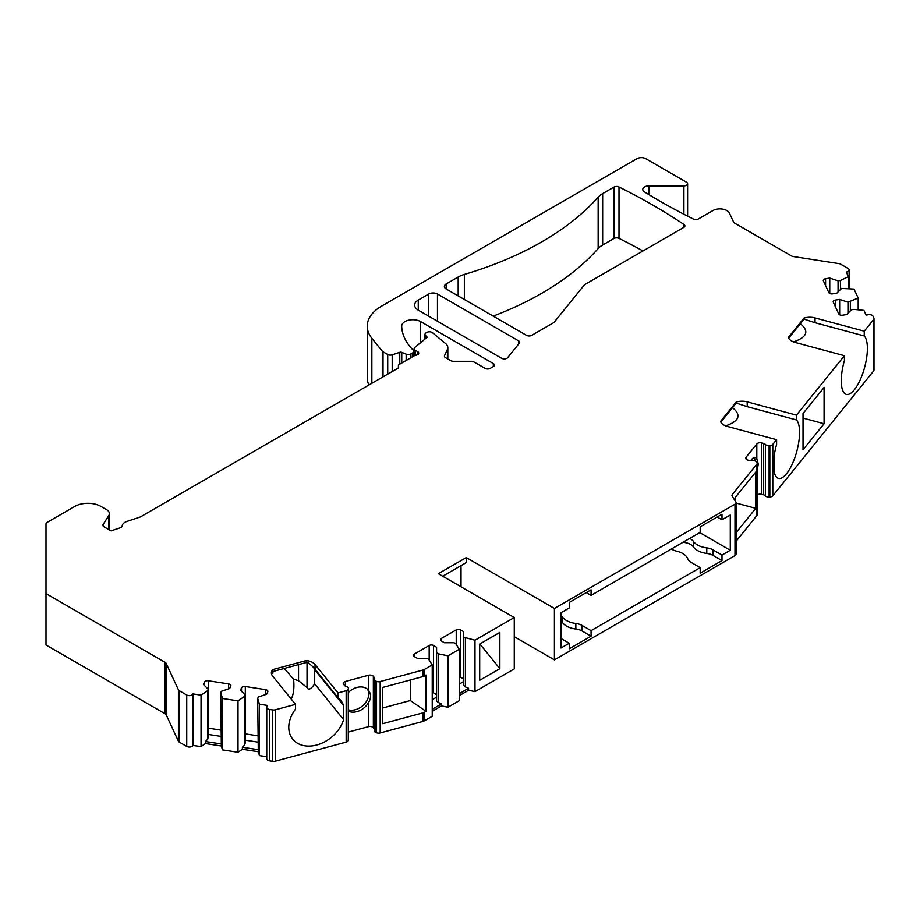 <?xml version="1.0" encoding="UTF-8"?>
<svg xmlns="http://www.w3.org/2000/svg" width="920" height="920" viewBox="0 0 920 920"><rect width="100%" height="100%" fill="white"/><g stroke="black" fill="none" stroke-linecap="round" stroke-linejoin="round"><path stroke-width="1.38" d="M755.331 461.035A14.812 5.106 105.1 0 0 754.078 457.527M348.381 709.826A14.812 10.959 141.1 0 0 364.251 704.26A14.812 10.959 141.1 0 0 367.574 689.333M382.743 707.963L410.354 700.534L410.354 679.983M284.2 668.472L293.572 679.109L298.54 680.731L307.027 687.527C308.476 690.471 311.041 689.241 314.697 683.847L314.697 669.737L313.812 667.851M271.837 673.325L273.102 672.98L271.975 672.819M291.203 699.05C293.641 694.416 294.434 687.769 293.572 679.109M461.023 565.639L461.023 586.799M642.988 250.953A617.17 356.327 0 0 0 618.999 238.372A3.703 2.139 0 0 0 613.962 238.475L602.657 245.007A24.69 14.248 0 0 0 598.149 248.584L598.149 197.179A308.591 178.158 0 0 1 464.358 274.424A24.69 14.248 180 0 0 458.171 277.023L446.188 283.946L446.188 288.983A6.175 3.565 180 0 1 444.383 286.465A6.175 3.565 180 0 1 446.188 283.946M554.415 659.87L734.988 555.611L734.988 504.206L554.415 608.465L554.415 659.87L514.268 636.686M459.275 695.646L468.591 690.264L474.984 691.61L514.268 668.932L514.268 617.538L438.334 573.7L466.256 557.566L554.415 608.465M447.925 707.238L459.275 700.683L459.275 649.279L447.925 655.833L438.334 653.821L438.334 702.523L441.531 703.88L441.531 705.893L447.925 707.238L447.925 655.833M432.228 711.263L441.531 705.893M266.754 756.711L259.463 755.584L259.463 704.191L267.513 705.433L266.88 706.813A3.703 2.139 0 0 0 266.754 707.365A3.703 2.139 0 0 0 269.491 709.435L272.722 709.929A3.703 2.139 0 0 0 275.241 709.803L295.492 704.352L272.538 675.935A12.339 7.13 180 0 1 271.377 672.922A12.339 7.13 180 0 1 272.837 669.564L306.394 660.525A12.339 7.13 180 0 1 315.042 664.493L337.997 692.909L346.161 690.713A3.703 2.139 0 0 0 348.289 688.988L348.358 688.574A3.703 2.139 0 0 0 348.381 688.356A3.703 2.139 0 0 0 346.242 686.423A3.703 2.139 0 0 1 344.459 685.388L343.597 684.319A3.703 2.139 0 0 1 343.252 683.422A3.703 2.139 0 0 1 345.391 681.478L368.437 675.28A3.703 2.139 0 0 1 373.359 676.315L374.21 677.373A3.703 2.139 0 0 1 374.555 678.281A3.703 2.139 0 0 1 374.44 678.833A3.703 2.139 0 0 0 374.313 679.385A3.703 2.139 0 0 0 375.935 681.156L376.533 681.386A3.703 2.139 0 0 0 380.178 681.547L423.073 670.001A3.703 2.139 0 0 0 424.131 669.576L424.131 676.131A3.703 2.139 180 0 1 423.073 676.556L382.743 687.412L382.743 723.695L423.073 712.839A3.703 2.139 0 0 0 424.131 712.413L424.131 720.981L432.228 716.3L432.228 664.907L428.731 659.364L426.983 658.352L417.381 658.352L414.334 656.592A3.082 1.782 180 0 1 413.425 655.327A3.082 1.782 180 0 1 414.334 654.074L429.168 645.506A3.082 1.782 180 0 1 433.527 645.506L436.586 647.266L436.586 652.809L438.334 653.821M424.131 720.981A3.703 2.139 180 0 1 423.073 721.406L380.178 732.952L380.178 681.547M376.533 681.386L376.533 732.792A3.703 2.139 0 0 0 380.178 732.952M376.533 732.792L375.935 732.55A3.703 2.139 0 0 1 374.313 730.779L374.313 679.385M374.313 728.904A3.703 2.139 0 0 0 374.21 728.778L373.359 727.708A3.703 2.139 0 0 0 368.437 726.673L348.381 732.078M348.358 688.574L348.358 739.979A3.703 2.139 0 0 0 348.381 739.76A3.703 2.139 0 0 0 348.358 739.53M348.358 739.979L348.289 740.393A3.703 2.139 0 0 1 346.161 742.106L346.161 690.713M275.241 709.803L275.241 761.196L346.161 742.106M275.241 761.196A3.703 2.139 180 0 1 272.722 761.334L269.491 760.828L269.491 709.435M266.754 707.365L266.754 758.77A3.703 2.139 0 0 0 269.491 760.828M259.463 755.584L258.279 751.72L242.385 749.259L238.004 752.272L222.502 749.869L222.502 698.475L220.731 692.668L221.317 743.981L205.424 741.52L205.424 743.544L221.317 746.005L222.502 749.869M447.396 358.719L447.396 349.45A12.339 7.13 0 0 0 447.822 347.61A12.339 7.13 0 0 0 445.579 343.516L432.469 332.706A3.703 2.139 180 0 0 426.811 332.419L426.075 332.844A3.703 2.139 180 0 0 424.982 334.362A3.703 2.139 180 0 0 425.442 335.386L427.202 337.237L414.782 347.472A3.703 2.139 0 0 0 414.115 348.703A3.703 2.139 0 0 0 415.196 350.209L417.645 351.624A3.703 2.139 0 0 1 418.726 353.13A3.703 2.139 0 0 1 415.161 355.269L399.487 364.32A3.703 2.139 0 0 0 398.406 365.827A3.703 2.139 0 0 0 398.532 366.378A3.703 2.139 0 0 1 398.659 366.942A3.703 2.139 0 0 1 397.578 368.448L140.714 516.752A3.703 2.139 180 0 1 139.944 517.086L127.04 521.387A9.878 5.704 0 0 0 122.107 526.044A3.703 2.139 180 0 1 120.267 527.781L111.021 530.863L103.96 526.792A3.703 2.139 180 0 1 102.879 525.274A3.703 2.139 180 0 1 103.109 524.549L108.767 515.568A9.878 5.704 0 0 0 109.353 513.613A9.878 5.704 0 0 0 106.467 509.588L100.993 506.425A18.515 10.695 0 0 0 74.807 506.425L47.081 522.422A3.703 2.139 0 0 0 46 523.94L46 593.595L165.186 662.411A3.703 2.139 180 0 1 166.152 663.366L178.411 689.804A3.703 2.139 0 0 0 179.365 690.759L179.365 742.152L186.737 746.407A3.703 2.139 0 0 0 192.924 745.453L201.043 746.557L205.424 743.544M179.365 742.152A3.703 2.139 180 0 1 178.411 741.198L166.152 714.771A3.703 2.139 0 0 0 165.186 713.817L46 645L46 593.595M858.187 309.833L858.187 298.022L854.024 289.075L841.581 288.42L836.786 293.215L832.611 293.859A3.082 1.782 180 0 1 828.828 292.606L823.4 280.899A3.082 1.782 180 0 1 823.296 280.439A3.082 1.782 180 0 1 825.585 278.726L829.759 278.07L838.074 280.841L840.454 280.473L848.274 276.69L846.377 271.998A3.703 2.139 0 0 0 849.114 269.939A3.703 2.139 0 0 0 848.033 268.421L840.673 264.178A3.703 2.139 0 0 0 839.005 263.614L793.235 256.542A3.703 2.139 180 0 1 791.568 255.99L734.562 223.077A3.703 2.139 180 0 1 733.608 222.111L729.445 213.13A9.878 5.704 0 0 0 712.919 210.577L698.406 218.948A3.703 2.139 180 0 1 693.381 219.064A617.17 356.327 180 0 1 644.425 191.877A6.175 3.565 0 0 1 642.769 189.451A6.175 3.565 0 0 1 648.945 185.886L683.905 185.886A3.703 2.139 0 0 0 687.608 183.747A3.703 2.139 0 0 0 686.527 182.229L645.713 158.665A6.175 3.565 0 0 0 636.985 158.665L381.685 306.061A49.369 28.508 0 0 0 367.229 326.221L367.229 377.625A49.369 28.508 0 0 0 368.909 384.997M874 318.619L874 370.024A3.703 2.139 180 0 1 873.655 370.921L873.655 319.527A3.703 2.139 0 0 0 874 318.619A3.703 2.139 0 0 0 873.873 318.067L873.011 316.204A3.703 2.139 0 0 0 868.468 314.697L866.088 315.065L863.937 310.408L853.875 309.384L851.483 309.764L846.687 314.559L842.513 315.203A3.082 1.782 0 0 1 838.73 313.95L833.301 302.243A3.082 1.782 0 0 1 833.198 301.783A3.082 1.782 0 0 1 835.486 300.058L835.486 306.947M734.988 504.206A3.703 2.139 0 0 0 736.081 502.699A3.703 2.139 0 0 0 735.85 501.963L732.193 496.156A3.703 2.139 180 0 1 731.963 495.42A3.703 2.139 180 0 1 732.308 494.523L756.942 464.025A3.703 2.139 180 0 0 757.286 463.128A3.703 2.139 180 0 0 756.654 461.932L756.251 461.587A3.703 2.139 180 0 0 752.226 460.713A3.703 2.139 180 0 1 749.708 460.586L747.868 460.092A3.703 2.139 180 0 1 745.729 458.148A3.703 2.139 180 0 1 746.074 457.251L756.815 443.946A3.703 2.139 180 0 1 761.737 442.911L763.588 443.405A3.703 2.139 180 0 1 765.371 444.44A3.703 2.139 180 0 0 769.108 445.659L769.833 445.613A3.703 2.139 180 0 0 772.8 444.394L772.8 495.788L873.655 370.921M772.8 495.788A3.703 2.139 180 0 1 769.833 497.018L769.108 497.065A3.703 2.139 180 0 1 765.371 495.834A3.703 2.139 180 0 0 763.588 494.81L761.737 494.304A3.703 2.139 180 0 0 757.286 494.914M757.286 463.128L757.286 514.521A3.703 2.139 180 0 1 756.942 515.43L736.081 541.259M736.081 502.699L736.081 554.104A3.703 2.139 180 0 1 734.988 555.611M493.189 316.123A308.591 178.158 0 0 0 598.149 248.584M598.149 197.179A24.69 14.248 180 0 1 602.657 193.602L613.962 187.082A3.703 2.139 180 0 1 618.999 186.967A617.17 356.327 0 0 1 683.974 224.492A3.703 2.139 180 0 1 684.871 225.883A3.703 2.139 180 0 1 683.79 227.389L584.947 284.464A3.703 2.139 0 0 0 584.212 285.062L554.254 322.149A3.703 2.139 180 0 1 553.518 322.759L531.726 335.34A3.703 2.139 180 0 1 526.481 335.34L446.188 288.983M772.8 444.394L776.606 439.679L776.606 444.463A30.854 10.649 -74.9 0 0 773.996 457.022L773.996 471.132A30.854 10.649 -74.9 0 0 778.492 478.365A30.854 10.649 -74.9 0 0 795.949 454.308A30.854 10.649 -74.9 0 0 796.432 419.922L796.432 415.138L747.212 401.879A12.339 7.13 0 0 0 736.172 402.063L720.521 421.429A12.339 7.13 0 0 0 727.386 426.431L776.606 439.679M796.432 415.138L844.422 355.718L795.202 342.459A12.339 7.13 180 0 1 788.336 337.467L803.988 318.09A12.339 7.13 180 0 1 815.028 317.917L864.248 331.177L873.655 319.527M858.187 298.022L847.975 302.185L839.661 299.414L835.486 300.058M367.229 326.221A49.369 28.508 0 0 0 371.853 338.272L371.853 383.295M382.283 377.28L382.283 351.175L371.853 338.272M382.283 351.175A3.703 2.139 0 0 0 383.019 351.785L387.722 354.499A3.703 2.139 0 0 0 392.196 354.844L399.774 352.314A1.851 1.069 180 0 1 401.764 352.36L401.764 363.009M412.723 356.684L412.723 352.843L410.906 353.901A3.703 2.139 0 0 1 406.157 354.142L401.764 352.36M412.723 352.843A3.703 2.139 0 0 0 413.804 351.336A3.703 2.139 0 0 0 413.31 350.267L413.252 350.209A86.399 49.887 0 0 1 401.695 326.278A11.109 6.417 0 0 1 401.695 326.151A11.109 6.417 0 0 1 408.549 320.217A11.109 6.417 0 0 1 420.659 321.609L493.315 363.561A3.703 2.139 180 0 1 494.408 365.079A3.703 2.139 180 0 1 493.315 366.585L490.268 368.345A3.703 2.139 180 0 1 485.024 368.345L473.892 361.916A3.703 2.139 0 0 0 471.27 361.296L453.399 361.296A3.703 2.139 180 0 1 450.777 360.674L445.522 357.638A3.703 2.139 180 0 1 444.429 356.12A3.703 2.139 180 0 1 444.555 355.568L444.555 356.672M447.396 349.45L444.555 355.568M179.365 690.759L186.737 695.014A3.703 2.139 0 0 0 192.924 694.048L192.993 745.303M201.043 746.557L201.043 695.152L192.993 693.91M201.043 695.152L207.609 690.632L208.253 689.252L203.446 684.457L204.573 682.053A3.082 1.782 180 0 1 208.345 680.788L228.62 683.928A3.082 1.782 180 0 1 230.908 685.641A3.082 1.782 180 0 1 230.805 686.101L229.678 688.516L221.363 691.288L220.731 692.668M259.463 704.191L257.692 698.383L258.325 697.004L266.639 694.232L267.766 691.828A3.082 1.782 0 0 0 267.869 691.369A3.082 1.782 0 0 0 265.581 689.644L245.306 686.504A3.082 1.782 0 0 0 241.534 687.769L240.407 690.172L245.214 694.98L244.57 696.348L238.004 700.867L222.502 698.475M424.131 669.576L432.228 664.907M474.984 691.61L474.984 640.216L463.645 637.192L463.645 631.649L460.586 629.878A3.082 1.782 0 0 0 456.228 629.878L441.381 638.445A3.082 1.782 0 0 0 440.484 639.71A3.082 1.782 0 0 0 441.381 640.964L444.44 642.735L454.043 642.735L455.791 643.735L459.275 649.279M474.984 640.216L514.268 617.538M418.255 310.143A12.339 7.13 180 0 1 414.644 305.106A12.339 7.13 180 0 1 418.255 300.07L418.255 310.143L501.653 358.294A3.703 2.139 180 0 0 507.621 357.684L519.283 343.252A3.703 2.139 180 0 0 519.627 342.343A3.703 2.139 180 0 0 518.547 340.837L437.46 294.02L437.46 321.229M437.46 294.02A6.175 3.565 180 0 0 428.731 294.02L418.255 300.07M271.929 672.969L273.102 672.98M337.997 692.909L337.997 697.693L315.042 669.277C313.823 667.391 310.879 664.769 306.188 661.411L306.394 660.525M337.997 697.693A30.854 22.839 -38.9 0 1 340.745 700.407A30.854 22.839 -38.9 0 1 343.597 705.513L314.697 669.737M295.492 704.352L295.492 709.136A30.854 22.839 -38.9 0 0 292.733 739.185A30.854 22.839 -38.9 0 0 320.298 743.831A30.854 22.839 -38.9 0 0 343.597 719.624L314.697 683.847M272.837 669.564L271.607 674.303M343.597 719.624L343.597 705.513M424.131 712.413L426.017 711.321L410.354 700.534M424.131 676.131L426.017 675.038L426.017 711.321M499.859 668.69L499.859 632.408L479.699 644.046L479.699 680.328L499.859 668.69L479.872 643.942M465.393 638.192L465.393 686.906L468.591 688.252L459.275 693.622M468.591 690.264L468.591 688.252M465.393 686.906L463.645 685.354L463.645 637.192M463.645 681.57L459.275 684.089M463.645 679.018L460.586 677.246A3.082 1.782 0 0 0 459.275 676.798M466.256 557.566L466.256 562.615L442.692 576.219M721.993 555.047L721.993 560.591L700.178 573.194L700.178 567.651L591.077 630.637L591.077 636.18L569.25 648.784L569.25 643.241L560.958 648.025L560.958 612.755L569.25 607.959L569.25 602.416L591.077 589.823L591.077 595.366L700.178 532.37L700.178 526.827L721.993 514.234L721.993 519.777L730.284 514.993L730.284 550.264L721.993 555.047L712.942 549.827A12.339 7.13 0 0 0 706.779 547.894L706.779 553.438A18.515 10.695 180 0 1 693.438 546.963A12.96 7.486 0 0 0 682.939 542.328M721.993 519.777L717.197 517.005M591.077 595.366L586.27 592.595M700.178 567.651L691.127 562.419A12.339 7.13 0 0 1 687.78 558.865A18.515 10.695 0 0 0 676.579 551.16A12.96 7.486 180 0 1 671.416 548.976M689.655 538.441A12.96 7.486 180 0 1 693.438 541.42A18.515 10.695 0 0 0 706.779 547.894M699.74 532.622L730.284 550.264M569.25 643.241L560.958 638.445M560.958 615.399A12.96 7.486 180 0 1 562.511 617.009A18.515 10.695 0 0 0 575.851 623.484L575.851 629.027A18.515 10.695 180 0 1 562.511 622.553A12.96 7.486 0 0 0 560.958 620.942M591.077 630.637L582.026 625.416A12.339 7.13 0 0 0 575.851 623.484M591.077 636.18L582.026 630.959A12.339 7.13 0 0 0 575.851 629.027M721.993 560.591L712.942 555.37A12.339 7.13 0 0 0 706.779 553.438M793.477 341.895C807.139 337.18 809.428 331.119 800.342 323.714M804.034 319.148L788.658 338.18M864.248 331.177L864.248 335.961L815.028 322.713L803.804 319.056L803.988 318.09M804.517 319.24L803.804 319.056M864.248 335.961A30.854 10.649 -74.9 0 1 863.765 370.346A30.854 10.649 -74.9 0 1 846.308 394.404A30.854 10.649 -74.9 0 1 844.422 360.502L844.422 355.718M824.078 423.74L824.078 387.458L803.022 413.517L803.022 449.799L824.078 423.74L803.022 418.071M736.081 532.691L755.745 508.346L755.745 472.063L735.16 497.547L735.16 500.871M750.651 460.759A14.812 5.106 -74.9 0 1 755.297 457.459A14.812 5.106 -74.9 0 1 756.815 458.907L758.298 464.174L757.286 469.476M736.081 503.056L755.745 508.346M725.661 425.856C739.323 421.141 741.612 415.081 732.527 407.675M720.843 422.142L736.195 403.075M796.432 419.922L747.212 406.674L735.988 403.017L736.172 402.063M736.702 403.202L735.988 403.017M848.274 288.489L848.274 276.69M850.356 301.817L850.356 310.891M847.975 302.185L847.975 313.272M839.661 299.414L839.661 314.812M840.454 280.473L840.454 289.547M838.074 280.841L838.074 291.939M829.759 278.07L829.759 293.468M238.004 752.272L238.004 700.867M257.692 698.383L258.279 749.696L242.385 747.247L242.385 749.259M258.279 751.72L258.279 749.696M221.317 746.005L221.317 743.981M244.57 696.348L244.57 745.062L242.385 747.247M245.214 694.98L245.214 743.141L244.57 745.062M257.692 742.083L245.214 740.163M220.731 736.368L208.253 734.436M207.609 690.632L207.609 739.346L208.253 737.426L208.253 689.252M207.609 739.346L205.424 741.52M257.692 735.793L245.306 733.872A3.082 1.782 0 0 0 245.214 733.861M208.253 728.145A3.082 1.782 180 0 1 208.345 728.157L220.731 730.077M348.381 711.183A14.812 10.959 141.1 0 0 368.437 702.65C371.266 698.211 371.266 694.071 368.437 690.241A14.812 10.959 141.1 0 0 348.381 692.507M432.228 709.251L441.531 703.88M436.586 652.809L436.586 700.982L438.334 702.523M432.228 699.706L436.586 697.188M432.228 692.426A3.082 1.782 180 0 1 433.527 692.875L436.586 694.634M298.54 680.731L298.54 664.608M458.171 277.023L458.171 295.906M683.974 224.492L683.974 227.274M618.999 186.967L618.999 238.372M613.962 187.082L613.962 238.475M602.657 245.007L602.657 193.602M307.027 687.527L307.027 662.331M423.073 670.001L423.073 676.556M423.073 712.839L423.073 721.406M460.586 629.878L460.586 677.246M456.228 629.878L456.228 644.437M441.381 638.445L441.381 640.964M693.438 541.42L693.438 546.963M562.511 617.009L562.511 622.553M582.026 625.416L582.026 630.959M712.942 549.827L712.942 555.37M756.942 464.025L756.942 515.43M732.308 494.523L732.308 496.351M746.074 457.251L746.074 459.057M756.815 443.946L756.815 458.907M761.737 442.911L761.737 494.304M763.588 443.405L763.588 494.81M765.371 444.44L765.371 495.834M769.108 445.659L769.108 497.065M769.833 445.613L769.833 497.018M747.212 406.674L747.212 401.879M825.585 278.726L825.585 285.602M846.377 271.998L846.377 272.573M648.945 185.886L648.945 194.649M683.905 185.886L683.905 214.245M383.019 376.855L383.019 351.785M387.722 374.141L387.722 354.499M392.196 371.553L392.196 354.844M399.774 352.314L399.774 364.147M406.157 354.142L406.157 360.467M410.906 353.901L410.906 357.73M420.659 321.609L420.659 342.631M493.315 363.561L493.315 366.585M425.442 335.386L425.442 338.686M415.196 350.209L415.196 355.269M417.645 351.624L417.645 354.648M398.532 366.378L398.532 367.494M103.109 526.01L103.109 524.549M108.767 515.568L108.767 529.552M165.186 662.411L165.186 713.817M166.152 663.366L166.152 714.771M178.411 689.804L178.411 741.198M186.737 746.407L186.737 695.014M192.924 694.048L192.924 745.453M241.534 687.769L241.534 691.288M265.581 689.644L265.581 694.588M245.306 686.504L245.306 733.872M204.573 682.053L204.573 685.572M208.345 680.788L208.345 728.157M228.62 683.928L228.62 688.873M272.722 709.929L272.722 761.334M368.437 702.65L368.437 726.673M368.437 675.28L368.437 690.241M373.359 676.315L373.359 727.708M345.391 681.478L345.391 686.101M348.289 688.988L348.289 740.393M374.21 677.373L374.21 728.778M375.935 681.156L375.935 732.55M815.028 322.713L815.028 317.917M414.334 654.074L414.334 656.592M429.168 645.506L429.168 660.054M433.527 645.506L433.527 692.875M315.042 669.277L315.042 664.493M518.547 340.837L518.547 344.16M428.731 294.02L428.731 316.192M464.358 274.424L464.358 299.471M272.377 671.657L307.441 662.216M849.114 288.57L849.114 269.939M687.608 183.747L687.608 216.154M413.804 356.051L413.804 351.336M447.822 358.961L447.822 347.61M424.982 334.362L424.982 339.066M414.115 355.879L414.115 348.703M398.406 367.712L398.406 365.827M109.353 513.613L109.353 529.897M348.381 739.76L348.381 688.356"/></g></svg>
